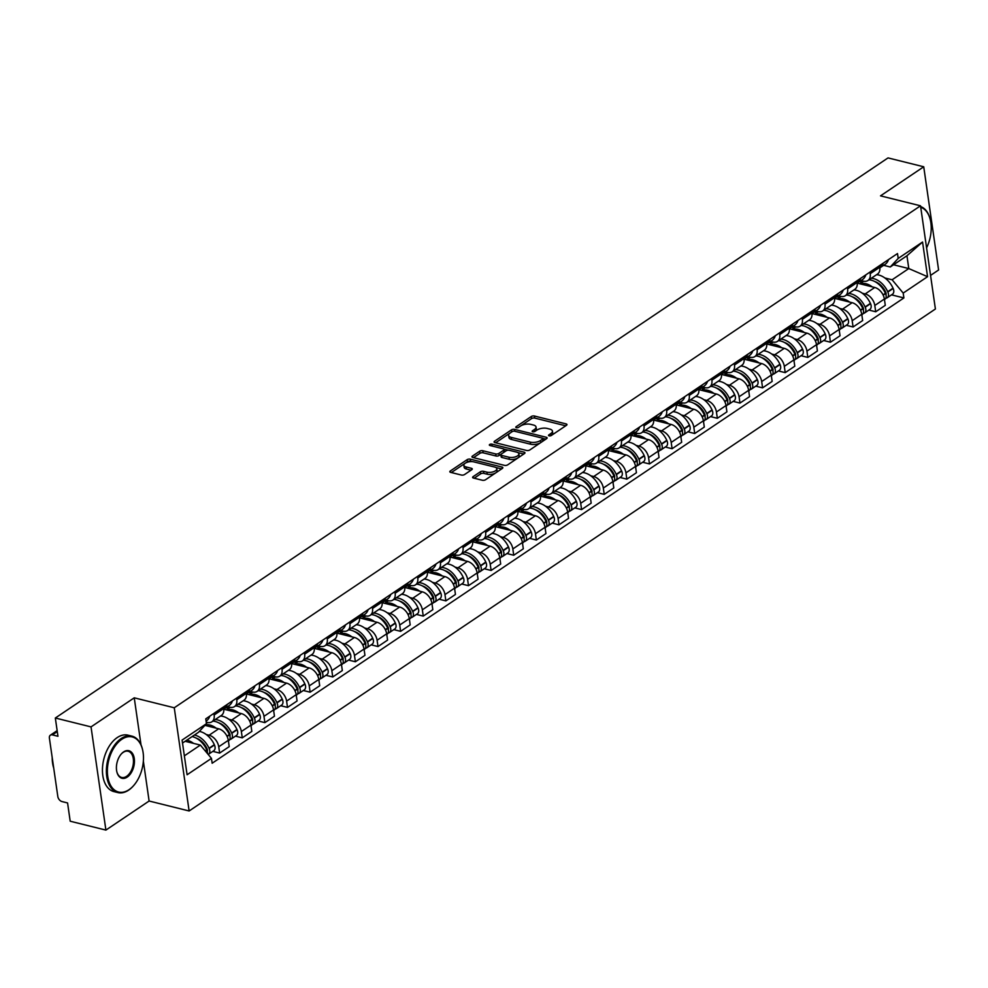 <?xml version="1.0" encoding="UTF-8"?>
<svg xmlns="http://www.w3.org/2000/svg" width="988" height="988" viewBox="0 0 988 988"><rect width="100%" height="100%" fill="white"/><g stroke="black" fill="none" stroke-linecap="round" stroke-linejoin="round"><path stroke-width="1.48" d="M549.118 435.844A1.593 0.704 -8.2 0 0 551.341 435.473L566.47 425.309A2.285 1.013 -8.2 0 0 566.964 424.544A2.285 1.013 -8.2 0 0 566.124 423.914L534.434 416.022A2.285 1.013 -8.2 0 0 531.248 416.541L516.119 426.717A1.593 0.704 -8.2 0 0 515.773 427.248A1.593 0.704 -8.2 0 0 516.354 427.693A1.593 0.704 -8.2 0 0 518.589 427.335L520.54 426.013A7.311 3.236 -8.2 0 1 530.729 424.358L533.372 425.013A7.311 3.236 -8.2 0 1 536.052 427.026A7.311 3.236 -8.2 0 1 534.459 429.471L532.495 430.793A1.593 0.704 -8.2 0 0 532.149 431.324A1.593 0.704 -8.2 0 0 532.73 431.768A1.593 0.704 -8.2 0 0 534.965 431.41L536.916 430.089A7.311 3.236 -8.2 0 1 547.117 428.421L549.748 429.088A7.311 3.236 -8.2 0 1 552.428 431.101A7.311 3.236 -8.2 0 1 550.835 433.547L548.871 434.868A1.593 0.704 -8.2 0 0 548.525 435.399A1.593 0.704 -8.2 0 0 549.118 435.844M473.129 476.648A2.285 1.013 -8.2 0 0 472.622 477.414A2.285 1.013 -8.2 0 0 473.462 478.044L482.354 480.254A2.285 1.013 -8.2 0 0 485.54 479.736L502.336 468.436A2.285 1.013 -8.2 0 0 502.843 467.682A2.285 1.013 -8.2 0 0 502.003 467.04L470.3 459.161A2.285 1.013 -8.2 0 0 467.114 459.679L450.318 470.98A2.285 1.013 -8.2 0 0 449.824 471.745A2.285 1.013 -8.2 0 0 450.651 472.375L461.396 475.043A2.285 1.013 -8.2 0 0 464.582 474.524L471.77 469.695A2.285 1.013 -8.2 0 0 472.276 468.93A2.285 1.013 -8.2 0 0 471.437 468.3L466.114 466.966A6.113 2.705 -8.2 0 1 463.866 465.274A6.113 2.705 -8.2 0 1 467.139 462.31A6.113 2.705 -8.2 0 1 473.721 461.853L494.593 467.04A6.113 2.705 -8.2 0 1 496.828 468.732A6.113 2.705 -8.2 0 1 493.568 471.696A6.113 2.705 -8.2 0 1 486.973 472.165L483.503 471.301A2.285 1.013 -8.2 0 0 480.316 471.819L473.129 476.648L473.326 478.007M174.258 707.779L134.245 697.824L91.032 726.896L55.328 718.017L888.027 157.907L923.731 166.787L880.518 195.859L920.52 205.8L174.258 707.779L189.128 810.975L935.401 309.009L920.52 205.8M526.629 450.479A2.285 1.013 -8.2 0 0 529.815 449.96L546.611 438.66A2.285 1.013 -8.2 0 0 547.105 437.894A2.285 1.013 -8.2 0 0 546.278 437.264L514.575 429.385A2.285 1.013 -8.2 0 0 511.389 429.904L494.593 441.204A2.285 1.013 -8.2 0 0 494.086 441.969A2.285 1.013 -8.2 0 0 494.926 442.599L526.629 450.479M524.48 453.554L507.684 464.854A2.285 1.013 -8.2 0 1 504.498 465.373L472.795 457.481A2.285 1.013 -8.2 0 1 471.955 456.851A2.285 1.013 -8.2 0 1 472.449 456.086L479.637 451.257A2.285 1.013 -8.2 0 1 482.823 450.738L495.68 453.937A2.285 1.013 -8.2 0 0 498.866 453.418L503.633 450.207A2.285 1.013 -8.2 0 0 504.139 449.441A2.285 1.013 -8.2 0 0 503.3 448.811L489.912 445.477A1.593 0.704 -8.2 0 1 489.332 445.032A1.593 0.704 -8.2 0 1 490.184 444.254A1.593 0.704 -8.2 0 1 491.913 444.143L524.134 452.158A2.285 1.013 -8.2 0 1 524.974 452.788A2.285 1.013 -8.2 0 1 524.48 453.554M91.032 726.896L105.901 830.093L70.197 821.213L67.567 802.948L61.997 801.564A4.656 3.075 -123.9 0 1 57.823 796.538L49.4 738.135A4.656 3.075 -123.9 0 1 50.388 735.171L57.143 730.626M930.548 275.405L938.6 269.983L923.731 166.787M105.901 830.093L149.114 801.021L189.128 810.975M55.328 718.017L57.959 736.282L52.389 734.899A4.656 3.075 -123.9 0 0 50.388 735.171M869.983 272.058L870.218 273.688A10.695 7.064 56.1 0 1 867.946 280.506L877.517 274.071A10.695 7.064 -123.9 0 0 879.789 267.242L879.555 265.624M862.265 293.201L865.179 293.93A10.695 7.064 56.1 0 1 874.8 305.477L884.371 299.031A10.695 7.064 -123.9 0 0 874.75 287.483L857.251 283.136M884.371 299.031L885.285 305.329L875.714 311.763L868.884 310.071M867.946 280.506A10.695 7.064 56.1 0 1 863.339 281.123L861.017 280.555M874.8 305.477L875.714 311.763M847.371 287.273L847.593 288.904A10.695 7.064 56.1 0 1 845.32 295.733L854.892 289.286A10.695 7.064 -123.9 0 0 857.164 282.469L856.942 280.839M846.271 325.287L853.089 326.979L862.66 320.544L861.746 314.246A10.695 7.064 -123.9 0 0 852.125 302.699L834.625 298.351M845.32 295.733A10.695 7.064 56.1 0 1 840.714 296.351L838.392 295.77M839.639 308.417L842.554 309.145A10.695 7.064 56.1 0 1 852.175 320.692L853.089 326.979M824.745 302.501L824.98 304.119A10.695 7.064 56.1 0 1 822.695 310.948L832.267 304.502A10.695 7.064 -123.9 0 0 834.551 297.684L834.317 296.054M823.646 340.502L830.463 342.206L840.035 335.759L839.133 329.473A10.695 7.064 -123.9 0 0 829.5 317.926L812 313.567M822.695 310.948A10.695 7.064 56.1 0 1 818.089 311.566L815.767 310.985M817.014 323.632L819.929 324.36A10.695 7.064 56.1 0 1 829.562 335.908L830.463 342.206M802.12 317.716L802.355 319.334A10.695 7.064 56.1 0 1 800.07 326.164L809.641 319.729A10.695 7.064 -123.9 0 0 811.926 312.9L811.691 311.282M801.021 355.717L807.838 357.421L817.409 350.975L816.508 344.689A10.695 7.064 -123.9 0 0 806.887 333.141L789.375 328.782A17.673 11.671 -123.9 0 0 792.697 324.052M800.07 326.164A10.695 7.064 56.1 0 1 795.464 326.781L793.142 326.201M794.401 338.847L797.316 339.576A10.695 7.064 56.1 0 1 806.937 351.123L807.838 357.421M779.495 332.931L779.73 334.549A10.695 7.064 56.1 0 1 777.445 341.379L787.016 334.944A10.695 7.064 -123.9 0 0 789.301 328.115L789.066 326.497M778.396 370.945L785.213 372.637L794.784 366.202L793.883 359.904A10.695 7.064 -123.9 0 0 784.262 348.356L766.75 343.997M777.445 341.379A10.695 7.064 56.1 0 1 772.838 341.996L770.529 341.416M771.776 354.062L774.691 354.791A10.695 7.064 56.1 0 1 784.311 366.338L785.213 372.637M756.87 348.147L757.104 349.777A10.695 7.064 56.1 0 1 754.82 356.594L764.391 350.16A10.695 7.064 -123.9 0 0 766.676 343.33L766.441 341.712M755.771 386.16L762.588 387.852L772.159 381.417L771.258 375.119A10.695 7.064 -123.9 0 0 761.637 363.572L744.137 359.212A17.673 11.671 -123.9 0 0 747.447 354.494M754.82 356.594A10.695 7.064 56.1 0 1 750.225 357.211L747.904 356.631M749.151 369.29L752.066 370.006A10.695 7.064 56.1 0 1 761.686 381.553L762.588 387.852M734.245 363.362L734.479 364.992A10.695 7.064 56.1 0 1 732.207 371.809L741.778 365.375A10.695 7.064 -123.9 0 0 744.05 358.545L743.816 356.927M733.145 401.375L739.975 403.067L749.546 396.633L748.632 390.334A10.695 7.064 -123.9 0 0 739.012 378.787L721.512 374.44M732.207 371.809A10.695 7.064 56.1 0 1 727.6 372.427L725.278 371.859M726.526 384.505L729.44 385.221A10.695 7.064 56.1 0 1 739.061 396.768L739.975 403.067M711.632 378.577L711.866 380.207A10.695 7.064 56.1 0 1 709.582 387.037L719.153 380.59A10.695 7.064 -123.9 0 0 721.438 373.773L721.203 372.143M710.533 416.59L717.35 418.282L726.921 411.848L726.007 405.549A10.695 7.064 -123.9 0 0 716.386 394.002L698.887 389.655M709.582 387.037A10.695 7.064 56.1 0 1 704.975 387.642L702.653 387.074M703.901 399.72L706.815 400.449A10.695 7.064 56.1 0 1 716.436 411.996L717.35 418.282M689.007 393.804L689.241 395.422A10.695 7.064 56.1 0 1 686.956 402.252L696.528 395.805A10.695 7.064 -123.9 0 0 698.812 388.988L698.578 387.358M687.907 431.805L694.725 433.51L704.296 427.063L703.394 420.777A10.695 7.064 -123.9 0 0 693.774 409.23L676.261 404.87M686.956 402.252A10.695 7.064 56.1 0 1 682.35 402.869L680.028 402.289M681.275 414.935L684.202 415.664A10.695 7.064 56.1 0 1 693.823 427.211L694.725 433.51M666.381 409.02L666.616 410.638A10.695 7.064 56.1 0 1 664.331 417.467L673.902 411.033A10.695 7.064 -123.9 0 0 676.187 404.203L675.953 402.573M665.282 447.021L672.099 448.725L681.671 442.278L680.769 435.992A10.695 7.064 -123.9 0 0 671.148 424.445L653.636 420.085M664.331 417.467A10.695 7.064 56.1 0 1 659.725 418.085L657.403 417.504M658.663 430.151L661.577 430.879A10.695 7.064 56.1 0 1 671.198 442.426L672.099 448.725M643.756 424.235L643.991 425.853A10.695 7.064 56.1 0 1 641.706 432.682L651.277 426.248A10.695 7.064 -123.9 0 0 653.562 419.418L653.327 417.801M642.657 462.248L649.474 463.94L659.045 457.506L658.144 451.207A10.695 7.064 -123.9 0 0 648.523 439.66L631.011 435.3A17.673 11.671 -123.9 0 0 634.333 430.57M641.706 432.682A10.695 7.064 56.1 0 1 637.112 433.3L634.79 432.719M636.037 445.366L638.952 446.094A10.695 7.064 56.1 0 1 648.573 457.642L649.474 463.94M621.131 439.45L621.366 441.08A10.695 7.064 56.1 0 1 619.093 447.897L628.664 441.463A10.695 7.064 -123.9 0 0 630.937 434.634L630.702 433.016M620.032 477.463L626.861 479.155L636.433 472.721L635.519 466.422A10.695 7.064 -123.9 0 0 625.898 454.875L608.398 450.516M619.093 447.897A10.695 7.064 56.1 0 1 614.487 448.515L612.165 447.935M613.412 460.593L616.327 461.31A10.695 7.064 56.1 0 1 625.947 472.857L626.861 479.155M598.506 454.665L598.74 456.295A10.695 7.064 56.1 0 1 596.468 463.113L606.039 456.678A10.695 7.064 -123.9 0 0 608.312 449.849L608.077 448.231M597.407 492.679L604.236 494.371L613.807 487.936L612.893 481.638A10.695 7.064 -123.9 0 0 603.273 470.09L585.773 465.743A17.673 11.671 -123.9 0 0 589.083 461.013M596.468 463.113A10.695 7.064 56.1 0 1 591.861 463.73L589.54 463.162M590.787 475.808L593.702 476.525A10.695 7.064 56.1 0 1 603.322 488.072L604.236 494.371M575.893 469.88L576.128 471.511A10.695 7.064 56.1 0 1 573.843 478.34L583.414 471.894A10.695 7.064 -123.9 0 0 585.699 465.076L585.464 463.446M574.794 507.894L581.611 509.586L591.182 503.151L590.268 496.853A10.695 7.064 -123.9 0 0 580.648 485.306L563.148 480.958M573.843 478.34A10.695 7.064 56.1 0 1 569.236 478.945L566.914 478.377M568.162 491.024L571.076 491.752A10.695 7.064 56.1 0 1 580.697 503.3L581.611 509.586M553.268 485.108L553.502 486.726A10.695 7.064 56.1 0 1 551.218 493.555L560.789 487.109A10.695 7.064 -123.9 0 0 563.074 480.291L562.839 478.661M552.169 523.109L558.986 524.813L568.557 518.367L567.655 512.068A10.695 7.064 -123.9 0 0 558.035 500.521L540.522 496.174M551.218 493.555A10.695 7.064 56.1 0 1 546.611 494.173L544.289 493.592M545.549 506.239L548.464 506.968A10.695 7.064 56.1 0 1 558.084 518.515L558.986 524.813M530.642 500.323L530.877 501.941A10.695 7.064 56.1 0 1 528.592 508.771L538.164 502.336A10.695 7.064 -123.9 0 0 540.448 495.507L540.214 493.877M529.543 538.324L536.361 540.028L545.932 533.582L545.03 527.296A10.695 7.064 -123.9 0 0 535.41 515.748L517.897 511.389M528.592 508.771A10.695 7.064 56.1 0 1 523.986 509.388L521.676 508.808M522.924 521.454L525.838 522.183A10.695 7.064 56.1 0 1 535.459 533.73L536.361 540.028M508.017 515.538L508.252 517.156A10.695 7.064 56.1 0 1 505.967 523.986L515.538 517.551A10.695 7.064 -123.9 0 0 517.823 510.722L517.589 509.104M506.918 553.539L513.735 555.244L523.307 548.809L522.405 542.511A10.695 7.064 -123.9 0 0 512.784 530.964L495.272 526.604M505.967 523.986A10.695 7.064 56.1 0 1 501.373 524.603L499.051 524.023M500.299 536.669L503.213 537.398A10.695 7.064 56.1 0 1 512.834 548.945L513.735 555.244M485.392 530.754L485.627 532.384A10.695 7.064 56.1 0 1 483.354 539.201L492.926 532.767A10.695 7.064 -123.9 0 0 495.198 525.937L494.963 524.319M484.293 568.767L491.122 570.459L500.694 564.024L499.78 557.726A10.695 7.064 -123.9 0 0 490.159 546.179L472.659 541.819A17.673 11.671 -123.9 0 0 475.969 537.089M483.354 539.201A10.695 7.064 56.1 0 1 478.748 539.819L476.426 539.238M477.673 551.897L480.588 552.613A10.695 7.064 56.1 0 1 490.209 564.16L491.122 570.459M462.779 545.969L463.014 547.599A10.695 7.064 56.1 0 1 460.729 554.416L470.3 547.982A10.695 7.064 -123.9 0 0 472.585 541.152L472.35 539.534M461.68 583.982L468.497 585.674L478.069 579.24L477.155 572.941A10.695 7.064 -123.9 0 0 467.534 561.394L450.034 557.047M460.729 554.416A10.695 7.064 56.1 0 1 456.123 555.034L453.801 554.453M455.048 567.112L457.963 567.828A10.695 7.064 56.1 0 1 467.583 579.376L468.497 585.674M440.154 561.184L440.389 562.814A10.695 7.064 56.1 0 1 438.104 569.644L447.675 563.197A10.695 7.064 -123.9 0 0 449.96 556.38L449.725 554.75M439.055 599.197L445.872 600.889L455.443 594.455L454.542 588.156A10.695 7.064 -123.9 0 0 444.909 576.609L427.409 572.262A17.673 11.671 -123.9 0 0 430.719 567.532M438.104 569.644A10.695 7.064 56.1 0 1 433.497 570.249L431.176 569.681M432.423 582.327L435.338 583.056A10.695 7.064 56.1 0 1 444.971 594.603L445.872 600.889M417.529 576.412L417.763 578.029A10.695 7.064 56.1 0 1 415.479 584.859L425.05 578.412A10.695 7.064 -123.9 0 0 427.335 571.595L427.1 569.965M416.43 614.413L423.247 616.104L432.818 609.67L431.917 603.372A10.695 7.064 -123.9 0 0 422.296 591.824L404.784 587.477M415.479 584.859A10.695 7.064 56.1 0 1 410.872 585.476L408.55 584.896M409.81 597.542L412.725 598.271A10.695 7.064 56.1 0 1 422.345 609.818L423.247 616.104M394.904 591.627L395.138 593.245A10.695 7.064 56.1 0 1 392.854 600.074L402.425 593.64A10.695 7.064 -123.9 0 0 404.709 586.81L404.475 585.18M393.804 629.628L400.622 631.332L410.193 624.885L409.291 618.599A10.695 7.064 -123.9 0 0 399.671 607.052L382.158 602.692M392.854 600.074A10.695 7.064 56.1 0 1 388.259 600.692L385.938 600.111M387.185 612.758L390.099 613.486A10.695 7.064 56.1 0 1 399.72 625.034L400.622 631.332M372.278 606.842L372.513 608.46A10.695 7.064 56.1 0 1 370.228 615.289L379.8 608.855A10.695 7.064 -123.9 0 0 382.084 602.025L381.85 600.408M371.179 644.843L378.009 646.547L387.58 640.101L386.666 633.814A10.695 7.064 -123.9 0 0 377.046 622.267L359.546 617.908M370.228 615.289A10.695 7.064 56.1 0 1 365.634 615.907L363.312 615.326M364.56 627.973L367.474 628.701A10.695 7.064 56.1 0 1 377.095 640.249L378.009 646.547M349.653 622.057L349.888 623.675A10.695 7.064 56.1 0 1 347.615 630.505L357.187 624.07A10.695 7.064 -123.9 0 0 359.459 617.241L359.224 615.623M348.554 660.07L355.384 661.762L364.955 655.328L364.041 649.03A10.695 7.064 -123.9 0 0 354.42 637.482L336.92 633.123M347.615 630.505A10.695 7.064 56.1 0 1 343.009 631.122L340.687 630.542M341.934 643.2L344.849 643.917A10.695 7.064 56.1 0 1 354.47 655.464L355.384 661.762M327.04 637.272L327.275 638.903A10.695 7.064 56.1 0 1 324.99 645.72L334.562 639.285A10.695 7.064 -123.9 0 0 336.846 632.456L336.612 630.838M325.941 675.286L332.758 676.978L342.33 670.543L341.416 664.245A10.695 7.064 -123.9 0 0 331.795 652.698L314.295 648.35M324.99 645.72A10.695 7.064 56.1 0 1 320.384 646.337L318.062 645.757M319.309 658.416L322.224 659.132A10.695 7.064 56.1 0 1 331.845 670.679L332.758 676.978M304.415 652.488L304.65 654.118A10.695 7.064 56.1 0 1 302.365 660.935L311.936 654.501A10.695 7.064 -123.9 0 0 314.221 647.671L313.986 646.053M303.316 690.501L310.133 692.193L319.704 685.758L318.803 679.46A10.695 7.064 -123.9 0 0 309.182 667.913L291.67 663.566M302.365 660.935A10.695 7.064 56.1 0 1 297.759 661.552L295.437 660.984M296.696 673.631L299.611 674.359A10.695 7.064 56.1 0 1 309.232 685.907L310.133 692.193M281.79 667.715L282.025 669.333A10.695 7.064 56.1 0 1 279.74 676.163L289.311 669.716A10.695 7.064 -123.9 0 0 291.596 662.899L291.361 661.268M280.691 705.716L287.508 707.408L297.079 700.974L296.178 694.675A10.695 7.064 -123.9 0 0 286.557 683.128L269.045 678.781A17.673 11.671 -123.9 0 0 272.367 674.051M279.74 676.163A10.695 7.064 56.1 0 1 275.133 676.78L272.812 676.2M274.071 688.846L276.986 689.575A10.695 7.064 56.1 0 1 286.606 701.122L287.508 707.408M259.165 682.93L259.399 684.548A10.695 7.064 56.1 0 1 257.115 691.378L266.686 684.931A10.695 7.064 -123.9 0 0 268.971 678.114L268.736 676.484M258.066 720.931L264.883 722.636L274.454 716.189L273.553 709.903A10.695 7.064 -123.9 0 0 263.932 698.355L246.42 693.996M257.115 691.378A10.695 7.064 56.1 0 1 252.52 691.995L250.199 691.415M251.446 704.061L254.361 704.79A10.695 7.064 56.1 0 1 263.981 716.337L264.883 722.636M236.54 698.145L236.774 699.763A10.695 7.064 56.1 0 1 234.502 706.593L244.073 700.159A10.695 7.064 -123.9 0 0 246.345 693.329L246.111 691.711M235.44 736.146L242.27 737.851L251.841 731.404L250.927 725.118A10.695 7.064 -123.9 0 0 241.307 713.571L223.807 709.211A17.673 11.671 -123.9 0 0 227.117 704.481M234.502 706.593A10.695 7.064 56.1 0 1 229.895 707.21L227.573 706.63M228.821 719.276L231.735 720.005A10.695 7.064 56.1 0 1 241.356 731.552L242.27 737.851M213.927 713.361L214.149 714.979A10.695 7.064 56.1 0 1 211.877 721.808L221.448 715.374A10.695 7.064 -123.9 0 0 223.72 708.544L223.498 706.926M212.828 751.374L219.645 753.066L229.216 746.632L228.302 740.333A10.695 7.064 -123.9 0 0 218.681 728.786L204.924 725.365M211.877 721.808A10.695 7.064 56.1 0 1 207.27 722.426L206.233 722.166M206.196 734.492L209.11 735.22A10.695 7.064 56.1 0 1 218.731 746.767L219.645 753.066M884.89 277.986L892.115 279.777L908.787 268.563L906.947 255.769L890.262 266.982L883.643 265.327M893.547 264.772L908.787 268.563L927.559 276.689L903.193 293.078L892.115 279.777M890.262 266.982L898.203 258.411L922.557 242.023L927.559 276.689M184.361 755.832L200.366 745.076L211.457 758.376L212.148 763.23L903.897 297.931L903.193 293.078M211.457 758.376L187.09 774.765L182.088 740.086L206.455 723.698L198.526 732.281L182.521 743.038M898.203 258.411L897.499 253.558L205.763 718.856L206.455 723.698M134.245 697.824L141.025 744.89M143.359 761.106L149.114 801.021M200.366 745.076L185.139 741.284M891.509 294.856L903.897 297.931M922.557 242.023L906.947 255.769M551.218 435.56A7.311 3.236 -8.2 0 0 552.724 433.164L552.428 431.101M534.829 431.484A7.311 3.236 -8.2 0 0 536.348 429.101L536.052 427.026M565.729 425.803L534.73 418.085A2.285 1.013 -8.2 0 0 531.544 418.603L518.465 427.409M511.833 431.88A2.285 1.013 -8.2 0 0 511.685 431.966L495.618 442.772M545.87 439.154L542.857 438.413M542.573 439.104A1.593 0.704 -8.2 0 0 542.931 438.573A1.593 0.704 -8.2 0 0 542.338 438.129L514.513 431.2A1.593 0.704 -8.2 0 0 512.29 431.571L510.228 432.954A7.311 3.236 -8.2 0 0 508.622 435.399A7.311 3.236 -8.2 0 0 511.302 437.425L530.321 442.155A7.311 3.236 -8.2 0 0 540.51 440.487L542.573 439.104L542.881 441.167A1.593 0.704 -8.2 0 0 543.227 440.636L542.931 438.573M508.622 435.399L508.919 437.462A7.311 3.236 -8.2 0 0 511.599 439.487L511.302 437.425M542.881 441.167L540.807 442.55A7.311 3.236 -8.2 0 1 530.618 444.217L511.599 439.487M473.487 457.654L479.946 453.319L479.637 451.257M504.139 449.441L504.436 451.504A2.285 1.013 -8.2 0 1 503.929 452.269L499.162 455.48A2.285 1.013 -8.2 0 1 495.976 455.999L483.12 452.8A2.285 1.013 -8.2 0 0 479.946 453.319M503.954 449.132L508.289 450.207M517.848 452.578L523.739 454.048M509.03 457.246A6.113 2.705 -8.2 0 0 515.613 456.789A6.113 2.705 -8.2 0 0 518.873 453.813A6.113 2.705 -8.2 0 0 516.638 452.121L509.289 450.293A2.285 1.013 -8.2 0 0 506.103 450.812L501.336 454.023A2.285 1.013 -8.2 0 0 500.83 454.789A2.285 1.013 -8.2 0 0 501.669 455.419L509.03 457.246L509.326 459.309A6.113 2.705 -8.2 0 0 515.909 458.852A6.113 2.705 -8.2 0 0 519.169 455.876L518.873 453.813M500.83 454.789L501.138 456.851A2.285 1.013 -8.2 0 0 501.966 457.481L501.669 455.419M509.326 459.309L501.966 457.481M496.828 468.732L497.125 470.794A6.113 2.705 -8.2 0 1 493.864 473.771A6.113 2.705 -8.2 0 1 487.282 474.228L483.799 473.363A2.285 1.013 -8.2 0 0 480.613 473.882L474.166 478.217M463.866 465.274L464.162 467.349A6.113 2.705 -8.2 0 0 466.41 469.028L466.114 466.966M471.041 470.189L466.41 469.028M472.178 461.618L470.597 461.223A2.285 1.013 -8.2 0 0 467.41 461.742L451.355 472.548M501.608 468.93L495.803 467.497M860.19 283.865A17.673 11.671 56.1 0 1 865.994 283.741A17.673 11.671 56.1 0 1 872.256 286.866M863.673 281.209L859.844 283.778M868.946 279.839A17.673 11.671 56.1 0 1 871.28 280.184A17.673 11.671 56.1 0 1 885.409 293.288L885.532 293.584A5.879 3.878 56.1 0 1 884.878 299.315L884.458 299.599M874.75 281.531A14.659 9.67 56.1 0 1 885.693 292.164L885.828 292.46A2.853 1.877 56.1 0 1 885.952 294.733M885.816 298.203A5.879 3.878 -123.9 0 0 887.199 297.759A5.879 3.878 -123.9 0 0 887.854 292.028L887.718 291.719A17.673 11.671 -123.9 0 0 873.602 278.628A17.673 11.671 -123.9 0 0 871.268 278.27M876.554 274.713A17.673 11.671 56.1 0 1 878.9 275.072A17.673 11.671 56.1 0 1 893.016 288.163L893.152 288.459A5.879 3.878 56.1 0 1 892.485 294.202L887.199 297.759M888.471 259.622A17.673 11.671 56.1 0 1 885.1 264.352L879.863 267.872A17.673 11.671 -123.9 0 0 883.186 263.191M859.424 281.617L862.079 282.272M880.864 264.747A17.673 11.671 56.1 0 1 879.777 267.106M883.914 290.447L884.976 290.707M837.565 299.08A17.673 11.671 56.1 0 1 843.369 298.969A17.673 11.671 56.1 0 1 849.631 302.081M841.047 296.425L837.219 298.994M846.321 295.054A17.673 11.671 56.1 0 1 848.655 295.4A17.673 11.671 56.1 0 1 862.783 308.503L862.919 308.799A5.879 3.878 56.1 0 1 862.252 314.53L861.832 314.814M852.125 296.746A14.659 9.67 56.1 0 1 863.067 307.379L863.203 307.688A2.853 1.877 56.1 0 1 863.327 309.948M863.191 313.431A5.879 3.878 -123.9 0 0 864.574 312.974A5.879 3.878 -123.9 0 0 865.229 307.243L865.105 306.947A17.673 11.671 -123.9 0 0 850.977 293.844A17.673 11.671 -123.9 0 0 848.643 293.498M853.928 289.929A17.673 11.671 56.1 0 1 856.275 290.287A17.673 11.671 56.1 0 1 870.391 303.378L870.527 303.674A5.879 3.878 56.1 0 1 869.86 309.417L864.574 312.974M865.859 274.837A17.673 11.671 56.1 0 1 862.475 279.567L857.238 283.087A17.673 11.671 -123.9 0 0 860.56 278.406M836.811 296.832L839.454 297.499M858.239 279.962A17.673 11.671 56.1 0 1 857.152 282.333M861.289 305.663L862.351 305.922M814.939 314.295A17.673 11.671 56.1 0 1 820.744 314.184A17.673 11.671 56.1 0 1 827.005 317.296M818.435 311.64L814.606 314.209M823.696 310.269A17.673 11.671 56.1 0 1 826.03 310.627A17.673 11.671 56.1 0 1 840.158 323.718L840.294 324.015A5.879 3.878 56.1 0 1 839.627 329.757L839.207 330.029M829.512 311.961A14.659 9.67 56.1 0 1 840.455 322.607L840.578 322.903A2.853 1.877 56.1 0 1 840.702 325.163M840.566 328.646A5.879 3.878 -123.9 0 0 841.949 328.189A5.879 3.878 -123.9 0 0 842.616 322.459L842.48 322.162A17.673 11.671 -123.9 0 0 828.352 309.059A17.673 11.671 -123.9 0 0 826.017 308.713M831.316 305.144A17.673 11.671 56.1 0 1 833.65 305.502A17.673 11.671 56.1 0 1 847.766 318.593L847.902 318.902A5.879 3.878 56.1 0 1 847.247 324.632L841.949 328.189M843.233 290.064A17.673 11.671 56.1 0 1 839.862 294.782L834.613 298.302A17.673 11.671 -123.9 0 0 837.935 293.621M814.186 312.047L816.841 312.714M835.613 295.177A17.673 11.671 56.1 0 1 834.527 297.549M838.664 320.878L839.726 321.137M792.327 329.51A17.673 11.671 56.1 0 1 798.119 329.399A17.673 11.671 56.1 0 1 804.38 332.511M795.809 326.855L791.981 329.436M801.07 325.484A17.673 11.671 56.1 0 1 803.417 325.842A17.673 11.671 56.1 0 1 817.533 338.933L817.669 339.23A5.879 3.878 56.1 0 1 817.002 344.973L816.582 345.257M806.887 327.176A14.659 9.67 56.1 0 1 817.829 337.822L817.965 338.118A2.853 1.877 56.1 0 1 818.076 340.391M817.941 343.861A5.879 3.878 -123.9 0 0 819.324 343.404A5.879 3.878 -123.9 0 0 819.991 337.674L819.855 337.377A17.673 11.671 -123.9 0 0 805.739 324.274A17.673 11.671 -123.9 0 0 803.392 323.928M808.69 320.371A17.673 11.671 56.1 0 1 811.025 320.717A17.673 11.671 56.1 0 1 825.153 333.821L825.276 334.117A5.879 3.878 56.1 0 1 824.622 339.847L819.324 343.404M820.608 305.28A17.673 11.671 56.1 0 1 817.237 309.997L812 313.517A17.673 11.671 -123.9 0 0 815.31 308.836M791.561 327.263L794.216 327.93M812.988 310.393A17.673 11.671 56.1 0 1 811.901 312.764M816.039 336.093L817.101 336.352M769.701 344.738A17.673 11.671 56.1 0 1 775.494 344.614A17.673 11.671 56.1 0 1 781.755 347.739M773.184 342.07L769.356 344.651M778.458 340.699A17.673 11.671 56.1 0 1 780.792 341.058A17.673 11.671 56.1 0 1 794.908 354.149L795.044 354.457A5.879 3.878 56.1 0 1 794.377 360.188L793.957 360.472M784.262 342.391A14.659 9.67 56.1 0 1 795.204 353.037L795.34 353.334A2.853 1.877 56.1 0 1 795.464 355.606M795.328 359.076A5.879 3.878 -123.9 0 0 796.699 358.619A5.879 3.878 -123.9 0 0 797.365 352.889L797.23 352.593A17.673 11.671 -123.9 0 0 783.114 339.489A17.673 11.671 -123.9 0 0 780.767 339.143M786.065 335.587A17.673 11.671 56.1 0 1 788.399 335.932A17.673 11.671 56.1 0 1 802.528 349.036L802.664 349.332A5.879 3.878 56.1 0 1 801.997 355.062L796.699 358.619M797.983 320.495A17.673 11.671 56.1 0 1 794.611 325.213L789.375 328.745M768.936 342.49L771.591 343.145M790.375 325.62A17.673 11.671 56.1 0 1 789.276 327.979M793.426 351.308L794.476 351.58M747.076 359.953A17.673 11.671 56.1 0 1 752.868 359.83A17.673 11.671 56.1 0 1 759.142 362.954M750.559 357.286L746.73 359.867M755.832 355.927A17.673 11.671 56.1 0 1 758.167 356.273A17.673 11.671 56.1 0 1 772.283 369.376L772.418 369.673A5.879 3.878 56.1 0 1 771.764 375.403L771.344 375.687M761.637 357.619A14.659 9.67 56.1 0 1 772.579 368.252L772.715 368.549A2.853 1.877 56.1 0 1 772.838 370.821M772.702 374.291A5.879 3.878 -123.9 0 0 774.086 373.847A5.879 3.878 -123.9 0 0 774.74 368.104L774.604 367.808A17.673 11.671 -123.9 0 0 760.488 354.717A17.673 11.671 -123.9 0 0 758.154 354.359M763.44 350.802A17.673 11.671 56.1 0 1 765.774 351.148A17.673 11.671 56.1 0 1 779.903 364.251L780.038 364.547A5.879 3.878 56.1 0 1 779.371 370.278L774.086 373.847M775.358 335.71A17.673 11.671 56.1 0 1 771.986 340.428L766.75 343.96A17.673 11.671 -123.9 0 0 770.072 339.267M746.311 357.705L748.966 358.36M767.75 340.835A17.673 11.671 56.1 0 1 766.663 343.194M770.801 366.523L771.863 366.795M920.631 206.566A29.072 17.648 -76 0 1 930.239 219.509A29.072 17.648 -76 0 1 930.301 219.768M926.583 247.84A28.38 17.216 104 0 0 930.35 220.003A28.38 17.216 104 0 0 920.742 207.282M121.796 739.308A28.38 17.216 104 0 0 107.741 776.395A28.38 17.216 104 0 0 129.058 789.671A28.38 17.216 104 0 0 133.763 785.448A28.38 17.216 104 0 0 142.605 749.88A28.38 17.216 104 0 0 121.796 739.308M133.59 785.645A29.072 17.648 -76 0 1 133.429 785.831A29.072 17.648 -76 0 1 128.613 790.153A29.072 17.648 -76 0 1 117.868 792.574A29.072 17.648 -76 0 1 106.469 768.503A29.072 17.648 -76 0 1 121.178 738.555A29.072 17.648 -76 0 1 131.91 736.134A29.072 17.648 -76 0 1 142.494 749.386A29.072 17.648 -76 0 1 142.556 749.633M123.611 751.905A14.19 8.608 -76 0 1 134.269 758.537A14.19 8.608 -76 0 1 127.242 777.087A14.19 8.608 -76 0 1 116.843 771.801A14.19 8.608 -76 0 1 121.265 754.005A14.19 8.608 -76 0 1 123.611 751.905M116.782 771.542A13.486 8.188 104 0 0 121.635 777.445A13.486 8.188 104 0 0 126.612 776.333A13.486 8.188 104 0 0 133.442 762.427A13.486 8.188 104 0 0 128.144 751.263A13.486 8.188 104 0 0 123.167 752.387A13.486 8.188 104 0 0 121.092 754.202M53.71 768.071A29.072 17.648 -76 0 1 52.203 757.561M117.868 792.574L113.929 791.598A29.072 17.648 -76 0 1 102.517 767.528A29.072 17.648 -76 0 1 117.226 737.579A29.072 17.648 -76 0 1 127.958 735.158L131.91 736.134M724.451 375.168A17.673 11.671 56.1 0 1 730.255 375.045A17.673 11.671 56.1 0 1 736.517 378.169M727.934 372.513L724.105 375.082M733.207 371.142A17.673 11.671 56.1 0 1 735.541 371.488A17.673 11.671 56.1 0 1 749.67 384.591L749.793 384.888A5.879 3.878 56.1 0 1 749.139 390.618L748.719 390.902M739.012 372.834A14.659 9.67 56.1 0 1 749.954 383.468L750.09 383.764A2.853 1.877 56.1 0 1 750.213 386.036M750.077 389.507A5.879 3.878 -123.9 0 0 751.46 389.062A5.879 3.878 -123.9 0 0 752.115 383.332L751.992 383.023A17.673 11.671 -123.9 0 0 737.863 369.932A17.673 11.671 -123.9 0 0 735.529 369.574M740.815 366.017A17.673 11.671 56.1 0 1 743.161 366.363A17.673 11.671 56.1 0 1 757.277 379.466L757.413 379.763A5.879 3.878 56.1 0 1 756.746 385.505L751.46 389.062M752.745 350.925A17.673 11.671 56.1 0 1 749.361 355.655L744.125 359.175M723.685 372.921L726.341 373.575M745.125 356.051A17.673 11.671 56.1 0 1 744.038 358.409M748.175 381.751L749.237 382.01M701.826 390.384A17.673 11.671 56.1 0 1 707.63 390.272A17.673 11.671 56.1 0 1 713.892 393.385M705.309 387.728A17.673 11.671 56.1 0 1 705.321 387.728L701.492 390.297M710.582 386.357A17.673 11.671 56.1 0 1 712.916 386.703A17.673 11.671 56.1 0 1 727.045 399.807L727.18 400.103A5.879 3.878 56.1 0 1 726.513 405.833L726.094 406.117M716.386 388.049A14.659 9.67 56.1 0 1 727.329 398.683L727.464 398.991A2.853 1.877 56.1 0 1 727.588 401.252M727.452 404.734A5.879 3.878 -123.9 0 0 728.835 404.277A5.879 3.878 -123.9 0 0 729.502 398.547L729.366 398.238A17.673 11.671 -123.9 0 0 715.238 385.147A17.673 11.671 -123.9 0 0 712.904 384.801M718.202 381.232A17.673 11.671 56.1 0 1 720.536 381.59A17.673 11.671 56.1 0 1 734.652 394.681L734.788 394.978A5.879 3.878 56.1 0 1 734.133 400.72L728.835 404.277M730.12 366.14A17.673 11.671 56.1 0 1 726.748 370.871L721.499 374.39A17.673 11.671 -123.9 0 0 724.822 369.71M701.072 388.136L703.715 388.803M722.5 371.266A17.673 11.671 56.1 0 1 721.413 373.625M725.55 396.966L726.612 397.225M679.213 405.599A17.673 11.671 56.1 0 1 685.005 405.488A17.673 11.671 56.1 0 1 691.267 408.6M682.696 402.943L678.867 405.512M687.957 401.573A17.673 11.671 56.1 0 1 690.303 401.918A17.673 11.671 56.1 0 1 704.419 415.022L704.555 415.318A5.879 3.878 56.1 0 1 703.888 421.061L703.468 421.333M693.774 403.265A14.659 9.67 56.1 0 1 704.716 413.898L704.839 414.207A2.853 1.877 56.1 0 1 704.963 416.467M704.827 419.949A5.879 3.878 -123.9 0 0 706.21 419.492A5.879 3.878 -123.9 0 0 706.877 413.762L706.741 413.466A17.673 11.671 -123.9 0 0 692.613 400.362A17.673 11.671 -123.9 0 0 690.279 400.017M695.577 396.447A17.673 11.671 56.1 0 1 697.911 396.806A17.673 11.671 56.1 0 1 712.027 409.897L712.163 410.205A5.879 3.878 56.1 0 1 711.508 415.936L706.21 419.492M707.494 381.368A17.673 11.671 56.1 0 1 704.123 386.086L698.887 389.605A17.673 11.671 -123.9 0 0 702.196 384.925M678.447 403.351L681.103 404.018M699.875 386.481A17.673 11.671 56.1 0 1 698.788 388.852M702.925 412.181L703.987 412.441M656.588 420.814A17.673 11.671 56.1 0 1 662.38 420.703A17.673 11.671 56.1 0 1 668.641 423.815M660.07 418.159L656.242 420.74M665.332 416.788A17.673 11.671 56.1 0 1 667.678 417.146A17.673 11.671 56.1 0 1 681.794 430.237L681.93 430.533A5.879 3.878 56.1 0 1 681.263 436.276L680.843 436.56M671.148 418.48A14.659 9.67 56.1 0 1 682.091 429.125L682.226 429.422A2.853 1.877 56.1 0 1 682.35 431.682M682.202 435.165A5.879 3.878 -123.9 0 0 683.585 434.708A5.879 3.878 -123.9 0 0 684.252 428.977L684.116 428.681A17.673 11.671 -123.9 0 0 670 415.578A17.673 11.671 -123.9 0 0 667.653 415.232M672.952 411.675A17.673 11.671 56.1 0 1 675.286 412.021A17.673 11.671 56.1 0 1 689.414 425.112L689.55 425.42A5.879 3.878 56.1 0 1 688.883 431.151L683.585 434.708M684.869 396.583A17.673 11.671 56.1 0 1 681.498 401.301L676.261 404.821A17.673 11.671 -123.9 0 0 679.571 400.14M655.822 418.566L658.477 419.233M677.262 401.696A17.673 11.671 56.1 0 1 676.163 404.067M680.3 427.396L681.362 427.656M633.963 436.041A17.673 11.671 56.1 0 1 639.755 435.918A17.673 11.671 56.1 0 1 646.016 439.03M637.445 433.374L633.617 435.955M642.719 432.003A17.673 11.671 56.1 0 1 645.053 432.361A17.673 11.671 56.1 0 1 659.169 445.452L659.305 445.761A5.879 3.878 56.1 0 1 658.65 451.491L658.23 451.775M648.523 433.695A14.659 9.67 56.1 0 1 659.465 444.341L659.601 444.637A2.853 1.877 56.1 0 1 659.725 446.909M659.589 450.38A5.879 3.878 -123.9 0 0 660.96 449.923A5.879 3.878 -123.9 0 0 661.627 444.192L661.491 443.896A17.673 11.671 -123.9 0 0 647.375 430.793A17.673 11.671 -123.9 0 0 645.028 430.447M650.326 426.89A17.673 11.671 56.1 0 1 652.66 427.236A17.673 11.671 56.1 0 1 666.789 440.339L666.925 440.636A5.879 3.878 56.1 0 1 666.258 446.366L660.96 449.923M662.244 411.798A17.673 11.671 56.1 0 1 658.873 416.516L653.636 420.048A17.673 11.671 -123.9 0 0 656.958 415.355M633.197 433.794L635.852 434.448M654.636 416.924A17.673 11.671 56.1 0 1 653.537 419.283M657.687 442.612L658.737 442.883M611.337 451.257A17.673 11.671 56.1 0 1 617.13 451.133A17.673 11.671 56.1 0 1 623.403 454.258M614.82 448.589L610.992 451.17M620.094 447.231A17.673 11.671 56.1 0 1 622.428 447.576A17.673 11.671 56.1 0 1 636.556 460.667L636.68 460.976A5.879 3.878 56.1 0 1 636.025 466.707L635.605 466.991M625.898 448.923A14.659 9.67 56.1 0 1 636.84 459.556L636.976 459.852A2.853 1.877 56.1 0 1 637.099 462.125M636.964 465.595A5.879 3.878 -123.9 0 0 638.347 465.15A5.879 3.878 -123.9 0 0 639.001 459.408L638.865 459.111A17.673 11.671 -123.9 0 0 624.749 446.02A17.673 11.671 -123.9 0 0 622.415 445.662M627.701 442.105A17.673 11.671 56.1 0 1 630.048 442.451A17.673 11.671 56.1 0 1 644.164 455.554L644.3 455.851A5.879 3.878 56.1 0 1 643.633 461.581L638.347 465.15M639.619 427.014A17.673 11.671 56.1 0 1 636.247 431.731L631.011 435.263M610.572 449.009L613.227 449.664M632.011 432.139A17.673 11.671 56.1 0 1 630.924 434.498M635.062 457.827L636.124 458.099M588.712 466.472A17.673 11.671 56.1 0 1 594.517 466.348A17.673 11.671 56.1 0 1 600.778 469.473M592.195 463.817A17.673 11.671 56.1 0 1 592.195 463.804L588.366 466.385M597.468 462.446A17.673 11.671 56.1 0 1 599.802 462.792A17.673 11.671 56.1 0 1 613.931 475.895L614.067 476.191A5.879 3.878 56.1 0 1 613.4 481.922L612.98 482.206M603.273 464.138A14.659 9.67 56.1 0 1 614.215 474.771L614.351 475.067A2.853 1.877 56.1 0 1 614.474 477.34M614.338 480.81A5.879 3.878 -123.9 0 0 615.722 480.366A5.879 3.878 -123.9 0 0 616.376 474.635L616.253 474.326A17.673 11.671 -123.9 0 0 602.124 461.235A17.673 11.671 -123.9 0 0 599.79 460.877M605.076 457.321A17.673 11.671 56.1 0 1 607.422 457.666A17.673 11.671 56.1 0 1 621.538 470.77L621.674 471.066A5.879 3.878 56.1 0 1 621.007 476.796L615.722 480.366M617.006 442.229A17.673 11.671 56.1 0 1 613.622 446.959L608.386 450.479A17.673 11.671 -123.9 0 0 611.708 445.798M587.959 464.224L590.602 464.879M609.386 447.354A17.673 11.671 56.1 0 1 608.299 449.713M612.437 473.054L613.499 473.314M566.087 481.687A17.673 11.671 56.1 0 1 571.891 481.576A17.673 11.671 56.1 0 1 578.153 484.688M569.582 479.032L565.754 481.601M574.843 477.661A17.673 11.671 56.1 0 1 577.177 478.007A17.673 11.671 56.1 0 1 591.306 491.11L591.442 491.406A5.879 3.878 56.1 0 1 590.775 497.137L590.355 497.421M580.66 479.353A14.659 9.67 56.1 0 1 591.59 489.986L591.726 490.295A2.853 1.877 56.1 0 1 591.849 492.555M591.713 496.038A5.879 3.878 -123.9 0 0 593.096 495.581A5.879 3.878 -123.9 0 0 593.763 489.85L593.627 489.542A17.673 11.671 -123.9 0 0 579.499 476.451A17.673 11.671 -123.9 0 0 577.165 476.093M582.463 472.536A17.673 11.671 56.1 0 1 584.797 472.894A17.673 11.671 56.1 0 1 598.913 485.985L599.049 486.281A5.879 3.878 56.1 0 1 598.395 492.024L593.096 495.581M594.381 457.444A17.673 11.671 56.1 0 1 591.009 462.174L585.761 465.694M565.334 479.439L567.976 480.094M586.761 462.569A17.673 11.671 56.1 0 1 585.674 464.928M589.811 488.27L590.873 488.529M543.474 496.902A17.673 11.671 56.1 0 1 549.266 496.791A17.673 11.671 56.1 0 1 555.528 499.903M546.957 494.247L543.128 496.816M552.218 492.876A17.673 11.671 56.1 0 1 554.564 493.222A17.673 11.671 56.1 0 1 568.68 506.325L568.816 506.622A5.879 3.878 56.1 0 1 568.149 512.352L567.73 512.636M558.035 494.568A14.659 9.67 56.1 0 1 568.977 505.201L569.113 505.51A2.853 1.877 56.1 0 1 569.224 507.77M569.088 511.253A5.879 3.878 -123.9 0 0 570.471 510.796A5.879 3.878 -123.9 0 0 571.138 505.066L571.002 504.769A17.673 11.671 -123.9 0 0 556.886 491.666A17.673 11.671 -123.9 0 0 554.54 491.32M559.838 487.751A17.673 11.671 56.1 0 1 562.172 488.109A17.673 11.671 56.1 0 1 576.3 501.2L576.424 501.509A5.879 3.878 56.1 0 1 575.769 507.239L570.471 510.796M571.756 472.672A17.673 11.671 56.1 0 1 568.384 477.389L563.148 480.909A17.673 11.671 -123.9 0 0 566.457 476.228M542.708 494.655L545.364 495.321M564.136 477.784A17.673 11.671 56.1 0 1 563.049 480.156M567.186 503.485L568.248 503.744M520.849 512.117A17.673 11.671 56.1 0 1 526.641 512.006A17.673 11.671 56.1 0 1 532.903 515.119M524.332 509.462L520.503 512.031M529.605 508.091A17.673 11.671 56.1 0 1 531.939 508.45A17.673 11.671 56.1 0 1 546.055 521.541L546.191 521.837A5.879 3.878 56.1 0 1 545.524 527.58L545.104 527.864M535.41 509.783A14.659 9.67 56.1 0 1 546.352 520.429L546.488 520.725A2.853 1.877 56.1 0 1 546.611 522.985M546.475 526.468A5.879 3.878 -123.9 0 0 547.846 526.011A5.879 3.878 -123.9 0 0 548.513 520.281L548.377 519.984A17.673 11.671 -123.9 0 0 534.261 506.881A17.673 11.671 -123.9 0 0 531.914 506.535M537.213 502.978A17.673 11.671 56.1 0 1 539.547 503.324A17.673 11.671 56.1 0 1 553.675 516.415L553.811 516.724A5.879 3.878 56.1 0 1 553.144 522.454L547.846 526.011M549.13 487.887A17.673 11.671 56.1 0 1 545.759 492.604L540.522 496.124A17.673 11.671 -123.9 0 0 543.845 491.444M520.083 509.87L522.738 510.537M541.523 493A17.673 11.671 56.1 0 1 540.424 495.371M544.573 518.7L545.623 518.959M498.224 527.345A17.673 11.671 56.1 0 1 504.016 527.221A17.673 11.671 56.1 0 1 510.29 530.334M501.706 524.677L497.878 527.259M506.98 523.307A17.673 11.671 56.1 0 1 509.314 523.665A17.673 11.671 56.1 0 1 523.43 536.756L523.566 537.064A5.879 3.878 56.1 0 1 522.911 542.795L522.491 543.079M512.784 524.999A14.659 9.67 56.1 0 1 523.726 535.644L523.862 535.941A2.853 1.877 56.1 0 1 523.986 538.213M523.85 541.683A5.879 3.878 -123.9 0 0 525.233 541.226A5.879 3.878 -123.9 0 0 525.888 535.496L525.752 535.2A17.673 11.671 -123.9 0 0 511.636 522.096A17.673 11.671 -123.9 0 0 509.302 521.75M514.587 518.194A17.673 11.671 56.1 0 1 516.922 518.539A17.673 11.671 56.1 0 1 531.05 531.643L531.186 531.939A5.879 3.878 56.1 0 1 530.519 537.67L525.233 541.226M526.505 503.102A17.673 11.671 56.1 0 1 523.134 507.82L517.897 511.352A17.673 11.671 -123.9 0 0 521.219 506.659M497.458 525.097L500.113 525.752M518.898 508.227A17.673 11.671 56.1 0 1 517.811 510.586M521.948 533.915L523.01 534.187M475.599 542.56A17.673 11.671 56.1 0 1 481.403 542.437A17.673 11.671 56.1 0 1 487.664 545.561M479.081 539.893L475.253 542.474M484.355 538.534A17.673 11.671 56.1 0 1 486.689 538.88A17.673 11.671 56.1 0 1 500.817 551.971L500.941 552.28A5.879 3.878 56.1 0 1 500.286 558.01L499.866 558.294M490.159 540.214A14.659 9.67 56.1 0 1 501.101 550.859L501.237 551.156A2.853 1.877 56.1 0 1 501.361 553.428M501.225 556.899A5.879 3.878 -123.9 0 0 502.608 556.454A5.879 3.878 -123.9 0 0 503.263 550.711L503.127 550.415A17.673 11.671 -123.9 0 0 489.011 537.324A17.673 11.671 -123.9 0 0 486.676 536.966M491.962 533.409A17.673 11.671 56.1 0 1 494.309 533.755A17.673 11.671 56.1 0 1 508.425 546.858L508.561 547.154A5.879 3.878 56.1 0 1 507.894 552.885L502.608 556.454M503.88 518.317A17.673 11.671 56.1 0 1 500.508 523.035L495.272 526.567A17.673 11.671 -123.9 0 0 498.594 521.874M474.833 540.312L477.488 540.967M496.272 523.442A17.673 11.671 56.1 0 1 495.186 525.801M499.323 549.13L500.385 549.402M452.973 557.775A17.673 11.671 56.1 0 1 458.778 557.652A17.673 11.671 56.1 0 1 465.039 560.776M456.456 555.108A17.673 11.671 56.1 0 1 456.468 555.108L452.64 557.689M461.729 553.749A17.673 11.671 56.1 0 1 464.064 554.095A17.673 11.671 56.1 0 1 478.192 567.198L478.328 567.495A5.879 3.878 56.1 0 1 477.661 573.225L477.241 573.509M467.534 555.441A14.659 9.67 56.1 0 1 478.476 566.075L478.612 566.371A2.853 1.877 56.1 0 1 478.735 568.643M478.6 572.114A5.879 3.878 -123.9 0 0 479.983 571.669A5.879 3.878 -123.9 0 0 480.65 565.926L480.514 565.63A17.673 11.671 -123.9 0 0 466.385 552.539A17.673 11.671 -123.9 0 0 464.051 552.181M469.349 548.624A17.673 11.671 56.1 0 1 471.684 548.97A17.673 11.671 56.1 0 1 485.8 562.073L485.935 562.37A5.879 3.878 56.1 0 1 485.269 568.1L479.983 571.669M481.267 533.532A17.673 11.671 56.1 0 1 477.896 538.262L472.647 541.782M452.22 555.528L454.863 556.182M473.647 538.658A17.673 11.671 56.1 0 1 472.56 541.016M476.698 564.358L477.76 564.617M430.36 572.991A17.673 11.671 56.1 0 1 436.153 572.879A17.673 11.671 56.1 0 1 442.414 575.992M433.843 570.335L430.015 572.904M439.104 568.965A17.673 11.671 56.1 0 1 441.451 569.31A17.673 11.671 56.1 0 1 455.567 582.414L455.703 582.71A5.879 3.878 56.1 0 1 455.036 588.44L454.616 588.725M444.921 570.656A14.659 9.67 56.1 0 1 455.863 581.29L455.987 581.586A2.853 1.877 56.1 0 1 456.11 583.859M455.974 587.341A5.879 3.878 -123.9 0 0 457.358 586.884A5.879 3.878 -123.9 0 0 458.024 581.154L457.889 580.845A17.673 11.671 -123.9 0 0 443.76 567.754A17.673 11.671 -123.9 0 0 441.426 567.396M446.724 563.839A17.673 11.671 56.1 0 1 449.058 564.197A17.673 11.671 56.1 0 1 463.174 577.288L463.31 577.585A5.879 3.878 56.1 0 1 462.656 583.328L457.358 586.884M458.642 548.748A17.673 11.671 56.1 0 1 455.27 553.478L450.034 556.997A17.673 11.671 -123.9 0 0 453.344 552.317M429.595 570.743L432.25 571.397M451.022 553.873A17.673 11.671 56.1 0 1 449.935 556.232M454.072 579.573L455.135 579.833M407.735 588.206A17.673 11.671 56.1 0 1 413.527 588.095A17.673 11.671 56.1 0 1 419.789 591.207M411.218 585.551L407.389 588.119M416.479 584.18A17.673 11.671 56.1 0 1 418.826 584.526A17.673 11.671 56.1 0 1 432.942 597.629L433.077 597.925A5.879 3.878 56.1 0 1 432.411 603.656L431.991 603.94M422.296 585.872A14.659 9.67 56.1 0 1 433.238 596.505L433.374 596.814A2.853 1.877 56.1 0 1 433.497 599.074M433.349 602.557A5.879 3.878 -123.9 0 0 434.732 602.1A5.879 3.878 -123.9 0 0 435.399 596.369L435.263 596.073A17.673 11.671 -123.9 0 0 421.147 582.969A17.673 11.671 -123.9 0 0 418.801 582.624M424.099 579.054A17.673 11.671 56.1 0 1 426.433 579.413A17.673 11.671 56.1 0 1 440.562 592.504L440.685 592.8A5.879 3.878 56.1 0 1 440.031 598.543L434.732 602.1M436.017 563.975A17.673 11.671 56.1 0 1 432.645 568.693L427.409 572.213M406.97 585.958L409.625 586.625M428.409 569.088A17.673 11.671 56.1 0 1 427.31 571.459M431.447 594.788L432.509 595.048M385.11 603.421A17.673 11.671 56.1 0 1 390.902 603.31A17.673 11.671 56.1 0 1 397.164 606.422M388.593 600.766L384.764 603.335M393.866 599.395A17.673 11.671 56.1 0 1 396.2 599.753A17.673 11.671 56.1 0 1 410.316 612.844L410.452 613.14A5.879 3.878 56.1 0 1 409.798 618.883L409.378 619.155M399.671 601.087A14.659 9.67 56.1 0 1 410.613 611.733L410.749 612.029A2.853 1.877 56.1 0 1 410.872 614.289M410.736 617.772A5.879 3.878 -123.9 0 0 412.107 617.315A5.879 3.878 -123.9 0 0 412.774 611.584L412.638 611.288A17.673 11.671 -123.9 0 0 398.522 598.185A17.673 11.671 -123.9 0 0 396.176 597.839M401.474 594.27A17.673 11.671 56.1 0 1 403.808 594.628A17.673 11.671 56.1 0 1 417.936 607.719L418.072 608.028A5.879 3.878 56.1 0 1 417.405 613.758L412.107 617.315M413.392 579.19A17.673 11.671 56.1 0 1 410.02 583.908L404.784 587.428A17.673 11.671 -123.9 0 0 408.106 582.747M384.344 601.173L387 601.84M405.784 584.303A17.673 11.671 56.1 0 1 404.685 586.674M408.834 610.004L409.884 610.263M362.485 618.649A17.673 11.671 56.1 0 1 368.277 618.525A17.673 11.671 56.1 0 1 374.551 621.637M365.968 615.981L362.139 618.562M371.241 614.61A17.673 11.671 56.1 0 1 373.575 614.968A17.673 11.671 56.1 0 1 387.704 628.059L387.827 628.356A5.879 3.878 56.1 0 1 387.173 634.098L386.753 634.382M377.046 616.302A14.659 9.67 56.1 0 1 387.988 626.948L388.123 627.244A2.853 1.877 56.1 0 1 388.247 629.517M388.111 632.987A5.879 3.878 -123.9 0 0 389.494 632.53A5.879 3.878 -123.9 0 0 390.149 626.8L390.013 626.503A17.673 11.671 -123.9 0 0 375.897 613.4A17.673 11.671 -123.9 0 0 373.563 613.054M378.849 609.497A17.673 11.671 56.1 0 1 381.195 609.843A17.673 11.671 56.1 0 1 395.311 622.946L395.447 623.243A5.879 3.878 56.1 0 1 394.78 628.973L389.494 632.53M390.766 594.406A17.673 11.671 56.1 0 1 387.395 599.123L382.158 602.643A17.673 11.671 -123.9 0 0 385.481 597.962M361.719 616.401L364.374 617.055M383.159 599.531A17.673 11.671 56.1 0 1 382.072 601.89M386.209 625.219L387.271 625.49M339.86 633.864A17.673 11.671 56.1 0 1 345.664 633.74A17.673 11.671 56.1 0 1 351.926 636.865M343.342 631.196L339.514 633.777M348.616 629.825A17.673 11.671 56.1 0 1 350.95 630.183A17.673 11.671 56.1 0 1 365.078 643.274L365.214 643.583A5.879 3.878 56.1 0 1 364.547 649.314L364.127 649.598M354.42 631.517A14.659 9.67 56.1 0 1 365.362 642.163L365.498 642.459A2.853 1.877 56.1 0 1 365.622 644.732M365.486 648.202A5.879 3.878 -123.9 0 0 366.869 647.758A5.879 3.878 -123.9 0 0 367.524 642.015L367.4 641.718A17.673 11.671 -123.9 0 0 353.272 628.627A17.673 11.671 -123.9 0 0 350.938 628.269M356.223 624.712A17.673 11.671 56.1 0 1 358.57 625.058A17.673 11.671 56.1 0 1 372.686 638.162L372.822 638.458A5.879 3.878 56.1 0 1 372.155 644.188L366.869 647.758M368.154 609.621A17.673 11.671 56.1 0 1 364.77 614.338L359.533 617.871A17.673 11.671 -123.9 0 0 362.855 613.178M339.106 631.616L341.749 632.271M360.534 614.746A17.673 11.671 56.1 0 1 359.447 617.105M363.584 640.434L364.646 640.706M317.234 649.079A17.673 11.671 56.1 0 1 323.039 648.955A17.673 11.671 56.1 0 1 329.3 652.08M320.73 646.411L316.901 648.993M325.991 645.053A17.673 11.671 56.1 0 1 328.325 645.399A17.673 11.671 56.1 0 1 342.453 658.502L342.589 658.798A5.879 3.878 56.1 0 1 341.922 664.529L341.502 664.813M331.795 646.745A14.659 9.67 56.1 0 1 342.737 657.378L342.873 657.675A2.853 1.877 56.1 0 1 342.997 659.947M342.861 663.417A5.879 3.878 -123.9 0 0 344.244 662.973A5.879 3.878 -123.9 0 0 344.911 657.23L344.775 656.934A17.673 11.671 -123.9 0 0 330.647 643.843A17.673 11.671 -123.9 0 0 328.312 643.484M333.611 639.928A17.673 11.671 56.1 0 1 335.945 640.273A17.673 11.671 56.1 0 1 350.061 653.377L350.197 653.673A5.879 3.878 56.1 0 1 349.542 659.404L344.244 662.973M345.528 624.836A17.673 11.671 56.1 0 1 342.157 629.554L336.908 633.086A17.673 11.671 -123.9 0 0 340.23 628.393M316.481 646.831L319.124 647.486M337.908 629.961A17.673 11.671 56.1 0 1 336.822 632.32M340.959 655.649L342.021 655.921M294.622 664.294A17.673 11.671 56.1 0 1 300.414 664.171A17.673 11.671 56.1 0 1 306.675 667.295M298.104 661.639L294.276 664.208M303.365 660.268A17.673 11.671 56.1 0 1 305.712 660.614A17.673 11.671 56.1 0 1 319.828 673.717L319.964 674.014A5.879 3.878 56.1 0 1 319.297 679.744L318.877 680.028M309.182 661.96A14.659 9.67 56.1 0 1 320.124 672.593L320.26 672.89A2.853 1.877 56.1 0 1 320.371 675.162M320.236 678.633A5.879 3.878 -123.9 0 0 321.619 678.188A5.879 3.878 -123.9 0 0 322.286 672.458L322.15 672.149A17.673 11.671 -123.9 0 0 308.021 659.058A17.673 11.671 -123.9 0 0 305.687 658.7M310.985 655.143A17.673 11.671 56.1 0 1 313.32 655.501A17.673 11.671 56.1 0 1 327.448 668.592L327.571 668.888A5.879 3.878 56.1 0 1 326.917 674.631L321.619 678.188M322.903 640.051A17.673 11.671 56.1 0 1 319.532 644.781L314.295 648.301A17.673 11.671 -123.9 0 0 317.605 643.62M293.856 662.046L296.511 662.701M315.283 645.176A17.673 11.671 56.1 0 1 314.196 647.535M318.334 670.877L319.396 671.136M271.996 679.509A17.673 11.671 56.1 0 1 277.789 679.398A17.673 11.671 56.1 0 1 284.05 682.51M275.479 676.854L271.651 679.423M280.74 675.483A17.673 11.671 56.1 0 1 283.087 675.829A17.673 11.671 56.1 0 1 297.203 688.932L297.339 689.229A5.879 3.878 56.1 0 1 296.672 694.959L296.252 695.243M286.557 677.175A14.659 9.67 56.1 0 1 297.499 687.809L297.635 688.117A2.853 1.877 56.1 0 1 297.759 690.377M297.623 693.86A5.879 3.878 -123.9 0 0 298.994 693.403A5.879 3.878 -123.9 0 0 299.66 687.673L299.525 687.376A17.673 11.671 -123.9 0 0 285.409 674.273A17.673 11.671 -123.9 0 0 283.062 673.927M288.36 670.358A17.673 11.671 56.1 0 1 290.694 670.716A17.673 11.671 56.1 0 1 304.823 683.807L304.959 684.104A5.879 3.878 56.1 0 1 304.292 689.846L298.994 693.403M300.278 655.266A17.673 11.671 56.1 0 1 296.906 659.996L291.67 663.516A17.673 11.671 -123.9 0 0 294.992 658.835M271.231 677.262L273.886 677.929M292.67 660.392A17.673 11.671 56.1 0 1 291.571 662.763M295.708 686.092L296.771 686.351M249.371 694.725A17.673 11.671 56.1 0 1 255.163 694.613A17.673 11.671 56.1 0 1 261.437 697.726M252.854 692.069L249.025 694.638M258.127 690.698A17.673 11.671 56.1 0 1 260.462 691.057A17.673 11.671 56.1 0 1 274.578 704.148L274.713 704.444A5.879 3.878 56.1 0 1 274.059 710.187L273.639 710.458M263.932 692.39A14.659 9.67 56.1 0 1 274.874 703.036L275.01 703.333A2.853 1.877 56.1 0 1 275.133 705.593M274.997 709.075A5.879 3.878 -123.9 0 0 276.381 708.618A5.879 3.878 -123.9 0 0 277.035 702.888L276.899 702.591A17.673 11.671 -123.9 0 0 262.783 689.488A17.673 11.671 -123.9 0 0 260.449 689.142M265.735 685.573A17.673 11.671 56.1 0 1 268.069 685.931A17.673 11.671 56.1 0 1 282.198 699.022L282.333 699.331A5.879 3.878 56.1 0 1 281.666 705.062L276.381 708.618M277.653 670.494A17.673 11.671 56.1 0 1 274.281 675.212L269.045 678.731M248.606 692.477L251.261 693.144M270.045 675.607A17.673 11.671 56.1 0 1 268.958 677.978M273.096 701.307L274.158 701.566M226.746 709.94A17.673 11.671 56.1 0 1 232.551 709.829A17.673 11.671 56.1 0 1 238.812 712.941M230.229 707.285L226.4 709.866M235.502 705.914A17.673 11.671 56.1 0 1 237.836 706.272A17.673 11.671 56.1 0 1 251.965 719.363L252.088 719.659A5.879 3.878 56.1 0 1 251.434 725.402L251.014 725.686M241.307 707.606A14.659 9.67 56.1 0 1 252.249 718.251L252.385 718.548A2.853 1.877 56.1 0 1 252.508 720.82M252.372 724.29A5.879 3.878 -123.9 0 0 253.755 723.834A5.879 3.878 -123.9 0 0 254.41 718.103L254.274 717.807A17.673 11.671 -123.9 0 0 240.158 704.703A17.673 11.671 -123.9 0 0 237.824 704.358M243.11 700.801A17.673 11.671 56.1 0 1 245.456 701.147A17.673 11.671 56.1 0 1 259.572 714.25L259.708 714.546A5.879 3.878 56.1 0 1 259.041 720.277L253.755 723.834M255.028 685.709A17.673 11.671 56.1 0 1 251.656 690.427L246.42 693.947A17.673 11.671 -123.9 0 0 249.742 689.266M225.98 707.692L228.636 708.359M247.42 690.822A17.673 11.671 56.1 0 1 246.333 693.193M250.47 716.522L251.532 716.782M205.418 724.834A17.673 11.671 56.1 0 1 209.925 725.044A17.673 11.671 56.1 0 1 216.187 728.168M207.603 722.5L206.406 723.315M212.877 721.129A17.673 11.671 56.1 0 1 215.211 721.487A17.673 11.671 56.1 0 1 229.34 734.578L229.475 734.887A5.879 3.878 56.1 0 1 228.808 740.617L228.389 740.901M218.681 722.821A14.659 9.67 56.1 0 1 229.624 733.466L229.759 733.763A2.853 1.877 56.1 0 1 229.883 736.035M229.747 739.506A5.879 3.878 -123.9 0 0 231.13 739.049A5.879 3.878 -123.9 0 0 231.797 733.318L231.661 733.022A17.673 11.671 -123.9 0 0 217.533 719.919A17.673 11.671 -123.9 0 0 215.199 719.573M220.497 716.016A17.673 11.671 56.1 0 1 222.831 716.362A17.673 11.671 56.1 0 1 236.947 729.465L237.083 729.762A5.879 3.878 56.1 0 1 236.416 735.492L231.13 739.049M232.415 700.924A17.673 11.671 56.1 0 1 229.043 705.642L223.794 709.174M224.795 706.05A17.673 11.671 56.1 0 1 223.708 708.408M227.845 731.738L228.907 732.009M186.818 740.148A17.673 11.671 56.1 0 1 187.3 740.259A17.673 11.671 56.1 0 1 193.562 743.384M192.104 736.591A17.673 11.671 56.1 0 1 192.598 736.702A17.673 11.671 56.1 0 1 206.714 749.806L206.85 750.102A5.879 3.878 56.1 0 1 207.455 753.585M196.069 738.048A14.659 9.67 56.1 0 1 207.011 748.682L207.134 748.978A2.853 1.877 56.1 0 1 207.258 751.25M208.184 754.449A5.879 3.878 -123.9 0 0 208.505 754.276A5.879 3.878 -123.9 0 0 209.172 748.534L209.036 748.237A17.673 11.671 -123.9 0 0 194.908 735.146A17.673 11.671 -123.9 0 0 194.426 735.035M199.341 731.392A17.673 11.671 56.1 0 1 200.206 731.577A17.673 11.671 56.1 0 1 214.322 744.68L214.458 744.977A5.879 3.878 56.1 0 1 213.803 750.707L208.505 754.276M209.789 716.139A17.673 11.671 56.1 0 1 206.418 720.857L206.084 721.092M205.22 746.953L206.282 747.224M241.356 731.552L250.927 725.118M263.981 716.337L273.553 709.903M286.606 701.122L296.178 694.675M309.232 685.907L318.803 679.46M331.845 670.679L341.416 664.245M354.47 655.464L364.041 649.03M377.095 640.249L386.666 633.814M399.72 625.034L409.291 618.599M422.345 609.818L431.917 603.372M444.971 594.603L454.542 588.156M467.583 579.376L477.155 572.941M490.209 564.16L499.78 557.726M512.834 548.945L522.405 542.511M535.459 533.73L545.03 527.296M558.084 518.515L567.655 512.068M580.697 503.3L590.268 496.853M603.322 488.072L612.893 481.638M625.947 472.857L635.519 466.422M648.573 457.642L658.144 451.207M671.198 442.426L680.769 435.992M693.823 427.211L703.394 420.777M716.436 411.996L726.007 405.549M739.061 396.768L748.632 390.334M761.686 381.553L771.258 375.119M784.311 366.338L793.883 359.904M806.937 351.123L816.508 344.689M829.562 335.908L839.133 329.473M852.175 320.692L861.746 314.246M218.731 746.767L228.302 740.333M209.11 735.22L218.681 728.786M231.735 720.005L241.307 713.571M236.774 699.763L246.345 693.329M254.361 704.79L263.932 698.355M259.399 684.548L268.971 678.114M276.986 689.575L286.557 683.128M282.025 669.333L291.596 662.899M299.611 674.359L309.182 667.913M304.65 654.118L314.221 647.671M322.224 659.132L331.795 652.698M327.275 638.903L336.846 632.456M344.849 643.917L354.42 637.482M349.888 623.675L359.459 617.241M367.474 628.701L377.046 622.267M372.513 608.46L382.084 602.025M390.099 613.486L399.671 607.052M395.138 593.245L404.709 586.81M412.725 598.271L422.296 591.824M417.763 578.029L427.335 571.595M435.338 583.056L444.909 576.609M440.389 562.814L449.96 556.38M457.963 567.828L467.534 561.394M463.014 547.599L472.585 541.152M480.588 552.613L490.159 546.179M485.627 532.384L495.198 525.937M503.213 537.398L512.784 530.964M508.252 517.156L517.823 510.722M525.838 522.183L535.41 515.748M530.877 501.941L540.448 495.507M548.464 506.968L558.035 500.521M553.502 486.726L563.074 480.291M571.076 491.752L580.648 485.306M576.128 471.511L585.699 465.076M593.702 476.525L603.273 470.09M598.74 456.295L608.312 449.849M616.327 461.31L625.898 454.875M621.366 441.08L630.937 434.634M638.952 446.094L648.523 439.66M643.991 425.853L653.562 419.418M661.577 430.879L671.148 424.445M666.616 410.638L676.187 404.203M684.202 415.664L693.774 409.23M689.241 395.422L698.812 388.988M706.815 400.449L716.386 394.002M711.866 380.207L721.438 373.773M729.44 385.221L739.012 378.787M734.479 364.992L744.05 358.545M752.066 370.006L761.637 363.572M757.104 349.777L766.676 343.33M774.691 354.791L784.262 348.356M779.73 334.549L789.301 328.115M797.316 339.576L806.887 333.141M802.355 319.334L811.926 312.9M819.929 324.36L829.5 317.926M824.98 304.119L834.551 297.684M842.554 309.145L852.125 302.699M847.593 288.904L857.164 282.469M865.179 293.93L874.75 287.483M870.218 273.688L879.789 267.242M214.149 714.979L223.72 708.544M57.279 731.614L52.389 734.899M551.131 435.597L550.835 433.547M532.631 431.744L532.495 430.793M534.755 431.521L534.459 429.471M516.255 427.668L516.119 426.717M531.544 418.603L531.248 416.541M534.73 418.085L534.434 416.022M566.346 425.383L566.124 423.914M549.019 435.819L548.871 434.868M494.79 442.55L494.593 441.204M511.685 431.966L511.389 429.904M514.847 431.287L514.575 429.385M546.488 438.746L546.278 437.264M530.618 444.217L530.321 442.155M540.807 442.55L540.51 440.487M472.647 457.444L472.449 456.086M483.12 452.8L482.823 450.738M495.976 455.999L495.68 453.937M499.162 455.48L498.866 453.418M503.929 452.269L503.633 450.207M492.185 446.045L491.913 444.143M524.344 453.64L524.134 452.158M480.613 473.882L480.316 471.819M483.799 473.363L483.503 471.301M487.282 474.228L486.973 472.165M471.647 469.769L471.437 468.3M450.516 472.338L450.318 470.98M467.41 461.742L467.114 459.679M470.597 461.223L470.3 459.161M502.213 468.522L502.003 467.04M883.186 295.165L885.532 293.584M887.854 292.028L893.152 288.459M887.718 291.719L893.016 288.163M883.037 294.869L885.409 293.288M860.56 310.38L862.919 308.799M865.229 307.243L870.527 303.674M865.105 306.947L870.391 303.378M860.425 310.084L862.783 308.503M837.935 325.595L840.294 324.015M842.616 322.459L847.902 318.902M842.48 322.162L847.766 318.593M837.799 325.311L840.158 323.718M815.31 340.823L817.669 339.23M819.991 337.674L825.276 334.117M819.855 337.377L825.153 333.821M815.174 340.527L817.533 338.933M792.697 356.038L795.044 354.457M797.365 352.889L802.664 349.332M797.23 352.593L802.528 349.036M792.549 355.742L794.908 354.149M770.072 371.253L772.418 369.673M774.74 368.104L780.038 364.547M774.604 367.808L779.903 364.251M769.924 370.957L772.283 369.376M747.447 386.469L749.793 384.888M752.115 383.332L757.413 379.763M751.992 383.023L757.277 379.466M747.311 386.172L749.67 384.591M724.822 401.684L727.18 400.103M729.502 398.547L734.788 394.978M729.366 398.238L734.652 394.681M724.686 401.387L727.045 399.807M702.196 416.899L704.555 415.318M706.877 413.762L712.163 410.205M706.741 413.466L712.027 409.897M702.06 416.615L704.419 415.022M679.583 432.127L681.93 430.533M684.252 428.977L689.55 425.42M684.116 428.681L689.414 425.112M679.435 431.83L681.794 430.237M656.958 447.342L659.305 445.761M661.627 444.192L666.925 440.636M661.491 443.896L666.789 440.339M656.81 447.045L659.169 445.452M634.333 462.557L636.68 460.976M639.001 459.408L644.3 455.851M638.865 459.111L644.164 455.554M634.185 462.261L636.556 460.667M611.708 477.772L614.067 476.191M616.376 474.635L621.674 471.066M616.253 474.326L621.538 470.77M611.572 477.476L613.931 475.895M589.083 492.987L591.442 491.406M593.763 489.85L599.049 486.281M593.627 489.542L598.913 485.985M588.947 492.691L591.306 491.11M566.457 508.203L568.816 506.622M571.138 505.066L576.424 501.509M571.002 504.769L576.3 501.2M566.322 507.918L568.68 506.325M543.845 523.418L546.191 521.837M548.513 520.281L553.811 516.724M548.377 519.984L553.675 516.415M543.696 523.134L546.055 521.541M521.219 538.645L523.566 537.064M525.888 535.496L531.186 531.939M525.752 535.2L531.05 531.643M521.071 538.349L523.43 536.756M498.594 553.86L500.941 552.28M503.263 550.711L508.561 547.154M503.127 550.415L508.425 546.858M498.458 553.564L500.817 551.971M475.969 569.076L478.328 567.495M480.65 565.926L485.935 562.37M480.514 565.63L485.8 562.073M475.833 568.779L478.192 567.198M453.344 584.291L455.703 582.71M458.024 581.154L463.31 577.585M457.889 580.845L463.174 577.288M453.208 583.994L455.567 582.414M430.731 599.506L433.077 597.925M435.399 596.369L440.685 592.8M435.263 596.073L440.562 592.504M430.583 599.21L432.942 597.629M408.106 614.721L410.452 613.14M412.774 611.584L418.072 608.028M412.638 611.288L417.936 607.719M407.958 614.437L410.316 612.844M385.481 629.949L387.827 628.356M390.149 626.8L395.447 623.243M390.013 626.503L395.311 622.946M385.332 629.652L387.704 628.059M362.855 645.164L365.214 643.583M367.524 642.015L372.822 638.458M367.4 641.718L372.686 638.162M362.72 644.868L365.078 643.274M340.23 660.379L342.589 658.798M344.911 657.23L350.197 653.673M344.775 656.934L350.061 653.377M340.094 660.083L342.453 658.502M317.605 675.594L319.964 674.014M322.286 672.458L327.571 668.888M322.15 672.149L327.448 668.592M317.469 675.298L319.828 673.717M294.992 690.81L297.339 689.229M299.66 687.673L304.959 684.104M299.525 687.376L304.823 683.807M294.844 690.513L297.203 688.932M272.367 706.025L274.713 704.444M277.035 702.888L282.333 699.331M276.899 702.591L282.198 699.022M272.219 705.741L274.578 704.148M249.742 721.252L252.088 719.659M254.41 718.103L259.708 714.546M254.274 717.807L259.572 714.25M249.594 720.956L251.965 719.363M227.117 736.468L229.475 734.887M231.797 733.318L237.083 729.762M231.661 733.022L236.947 729.465M226.981 736.171L229.34 734.578M205.381 751.09L206.85 750.102M209.172 748.534L214.458 744.977M209.036 748.237L214.322 744.68M205.171 750.843L206.714 749.806"/></g></svg>
